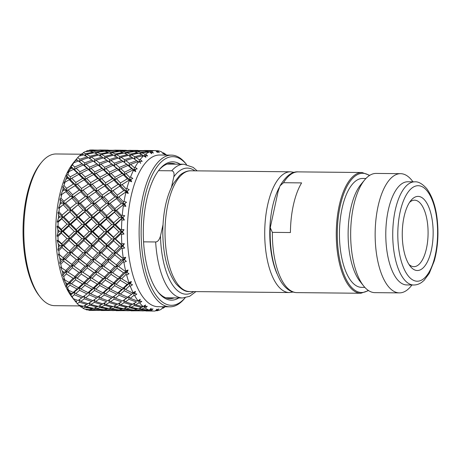<?xml version="1.0" encoding="UTF-8"?>
<svg xmlns="http://www.w3.org/2000/svg" width="461" height="461" viewBox="0 0 461 461"><rect width="100%" height="100%" fill="white"/><g stroke="black" fill="none" stroke-linecap="round" stroke-linejoin="round"><path stroke-width="0.69" d="M171.492 187.12L173.814 176.828C174.471 173.169 173.762 171.158 171.688 170.8L158.521 170.668M162.992 224.853L160.474 236.009C159.35 239.876 157.743 241.858 155.651 241.967L143.567 241.846M408.942 264.395A33.244 13.853 90.6 0 0 413.678 266.66A33.244 13.853 90.6 0 0 427.583 241.65A33.244 13.853 90.6 0 0 420.876 203.941A33.244 13.853 -89.4 0 0 414.347 200.178A33.244 13.853 -89.4 0 0 409.57 202.35M425.111 200.587A37.064 15.444 90.6 0 0 410.958 200.443A37.064 15.444 90.6 0 0 402.263 233.301A37.064 15.444 90.6 0 0 410.296 266.331A37.064 15.444 90.6 0 0 431.26 250.582A37.064 15.444 90.6 0 0 425.111 200.587M413.713 285.007L406.763 284.938A51.586 21.494 90.6 0 1 396.973 279.101A51.586 21.494 -89.4 0 1 386.52 220.98A51.586 21.494 -89.4 0 1 407.801 181.767L414.75 181.836A51.586 21.494 90.6 0 0 393.469 221.05A51.586 21.494 90.6 0 0 403.922 279.17A51.586 21.494 90.6 0 0 413.713 285.007C416.681 284.996 419.458 284.028 422.034 282.103L424.12 280.317L429.283 273.333L434.239 260.995C436.579 252.697 437.817 243.639 437.95 233.808C437.956 214.094 434.227 199.054 426.777 188.687C422.339 183.755 418.334 181.473 414.75 181.836M364.651 179.94L360.9 184.486A54.456 22.687 -89.4 0 0 348.124 232.759A54.456 22.687 -89.4 0 0 359.926 281.279L363.585 285.901A59.613 24.836 -89.4 0 1 350.665 232.782A59.613 24.836 -89.4 0 1 364.651 179.94A59.613 24.836 -89.4 0 1 376.101 173.422L400.586 173.67A59.613 24.836 -89.4 0 0 375.997 218.981A59.613 24.836 -89.4 0 0 388.076 286.143A59.613 24.836 90.6 0 0 399.387 292.885A59.613 24.836 90.6 0 0 410.837 286.373L411.978 284.99M400.586 173.67A59.613 24.836 -89.4 0 1 411.904 180.412L413.016 181.818M363.585 285.901A59.613 24.836 90.6 0 0 374.902 292.643L399.387 292.885M364.847 287.382L361.58 287.347A54.456 22.687 90.6 0 1 351.242 281.187A54.456 22.687 -89.4 0 1 340.212 219.839A54.456 22.687 -89.4 0 1 362.674 178.447L365.942 178.482M280.058 185.795L278.144 191.234L270.244 227.711L272.359 232.356L290.424 232.534A60.374 25.153 -89.4 0 1 301.609 182.896L283.55 182.712L280.058 185.795C285.918 176.021 291.94 171.383 298.123 171.878A60.374 25.153 90.6 0 0 283.55 182.712M185.166 297.766L184.533 298.532A75.852 31.602 -89.4 0 1 169.965 306.824A75.852 31.602 -89.4 0 1 155.57 298.244A75.852 31.602 -89.4 0 1 140.196 212.78A75.852 31.602 -89.4 0 1 171.492 155.126A75.852 31.602 -89.4 0 1 185.887 163.707L186.509 164.491A74.325 30.968 -89.4 0 0 144.812 197.227A74.325 30.968 -89.4 0 0 157.264 296.901A74.325 30.968 -89.4 0 0 185.155 297.766M79.799 305.92L54.64 305.666A75.852 31.602 -89.4 0 1 40.245 297.086A75.852 31.602 -89.4 0 1 23.805 229.497A75.852 31.602 -89.4 0 1 41.599 162.255A75.852 31.602 -89.4 0 1 56.167 153.968L81.205 154.222M41.599 162.255L40.487 163.603A74.325 30.968 -89.4 0 0 23.05 229.492A74.325 30.968 -89.4 0 0 39.162 295.714L40.245 297.086M125.634 153.79L126.752 152.62L130.094 154.101L129.581 156.492L131.287 154.706L134.693 156.636L134.272 159.126L135.92 157.397L143.832 155.657A80.249 33.434 90.6 0 0 140.173 159.518L139.401 159.765L139.078 162.335L136.75 160.647L129.334 163.321L129.103 165.948L130.619 164.387L138.012 161.604L139.078 162.335L140.069 161.31L142.184 161.327L140.173 159.518M135.92 157.397L139.401 159.765M131.287 154.706L138.911 153.219L143.141 155.541M134.693 156.636L142.282 154.815M126.752 152.62L134.41 151.594L138.369 153.311M130.094 154.101L137.724 152.729M121.399 152.049L122.251 151.168L129.956 150.609L133.667 151.681M122.251 151.168L125.565 152.176L133.246 151.277M117.29 150.874L117.809 150.349L125.501 150.269L128.988 150.661M117.809 150.349L121.082 150.891L128.786 150.459M113.285 150.246L123.122 150.257M138.012 161.604L133.241 158.163L125.755 160.537L129.334 163.321M110.749 153.64L111.862 152.47L115.198 153.951L114.685 156.342L116.397 154.556L119.808 156.486L119.387 158.976L121.036 157.247L124.51 159.615L124.182 162.186L125.755 160.537M124.51 159.615L132.007 157.362L133.085 158.209M121.036 157.247L128.59 155.311L132.007 157.362M119.808 156.486L127.392 154.666L128.25 155.392M116.397 154.556L124.026 153.069L127.392 154.666M115.198 153.951L122.839 152.579L123.485 153.161M111.862 152.47L119.52 151.444L122.839 152.579M106.508 151.9L107.367 151.018L110.68 152.026L110.312 153.438M110.68 152.026L118.35 151.127L118.777 151.531M107.367 151.018L115.071 150.465L118.35 151.127M102.4 150.724L102.918 150.2L106.191 150.741L105.892 151.686M106.191 150.741L114.103 150.511M102.918 150.2L113.902 150.309M98.4 150.096L101.754 150.09L101.581 150.551M101.754 150.09L108.231 150.107M130.619 164.387L134.301 167.574L135.05 167.239A80.249 33.434 90.6 0 1 138.381 161.886M95.859 153.49L96.971 152.32L100.314 153.801L99.801 156.193L101.512 154.406L104.929 156.337L104.503 158.826L106.151 157.097L109.62 159.466L109.292 162.036L110.871 160.388L114.449 163.171L114.219 165.799L115.74 164.237L119.411 167.424L119.278 170.08L124.499 174.846L125.911 173.503L133.068 169.965L134.168 170.23L131.725 168.732L124.533 172.178L124.499 174.846L121.998 173.469L114.956 177.255L115.02 179.917L116.374 178.701L123.387 174.823L124.499 174.846L129.916 180.067L127.369 178.81L120.454 182.913L120.621 185.547L128.803 180.286L132.826 178.453L130.567 177.007L129.846 177.404L129.916 180.067L131.627 181.772L130.768 179.312M85.429 153.651L93.07 152.28L89.751 151.145L84.933 151.75A80.249 33.434 90.6 0 0 83.32 152.683L85.429 153.651L84.916 156.043L86.628 154.256L90.039 156.187L89.618 158.676L91.261 156.953L94.73 159.316L94.401 161.886L95.986 160.238L99.564 163.021L99.334 165.649L100.85 164.087L104.52 167.274L104.388 169.93L105.846 168.472L109.649 172.028L109.62 174.702L111.026 173.353L118.172 169.815L119.278 170.08L120.73 168.622L128.014 165.447L129.103 165.948L126.712 164.346L119.411 167.424M115.74 164.237L123.122 161.454L124.182 162.186L121.865 160.497L114.449 163.171M134.301 167.574L134.168 170.23L129.103 165.948L118.362 158.014L110.871 160.388M109.62 159.466L117.129 157.213L118.2 158.06M106.151 157.097L113.7 155.161L117.129 157.213M104.929 156.337L112.496 154.516L113.354 155.242M101.512 154.406L109.148 152.919L112.496 154.516M100.314 153.801L107.955 152.43L108.6 153.012M96.971 152.32L104.635 151.294L107.955 152.43M91.63 151.75L92.482 150.868L95.796 151.876L95.427 153.288M95.796 151.876L103.46 150.978L103.886 151.381M92.482 150.868L100.187 150.315L103.46 150.978M91.313 150.591L99.017 150.159L90.898 149.981A80.249 33.434 90.6 0 0 89.25 150.211L91.313 150.591L91.013 151.536M93.341 149.958L92.436 149.963M133.068 169.965L133.454 170.328A80.249 33.434 90.6 0 0 130.567 177.007M125.911 173.503L129.846 177.404M128.014 165.447L131.725 168.732M120.73 168.622L124.533 172.178M123.122 161.454L126.712 164.346M109.649 172.028L116.84 168.582L119.278 170.08L111.827 164.197L104.52 167.274M105.846 168.472L113.129 165.297L114.219 165.799L106.969 160.347L99.564 163.021M100.85 164.087L108.226 161.304L109.292 162.036L103.477 157.864L95.986 160.238M94.73 159.316L102.244 157.063L103.316 157.916M91.261 156.953L98.81 155.011L102.244 157.063M90.039 156.187L97.605 154.366L98.464 155.098M86.628 154.256L94.257 152.77L97.605 154.366M93.716 152.862L93.07 152.28M86.489 151.035L88.575 150.828L87.676 150.614A80.249 33.434 90.6 0 0 86.489 151.035L85.74 151.64M89.002 151.231L88.575 150.828M128.803 180.286L129.224 180.718A80.249 33.434 90.6 0 0 126.867 188.497L126.181 188.958L126.447 191.54L123.813 190.56L117.227 195.187L117.59 197.7L129.23 189.69L126.867 188.497M121.934 184.463L126.181 188.958M123.387 174.823L127.369 178.81M116.374 178.701L120.454 182.913M118.172 169.815L121.998 173.469M111.026 173.353L114.956 177.255M113.129 165.297L116.84 168.582M108.226 161.304L111.827 164.197M77.655 157.645L79.845 159.172L87.359 156.913L83.931 154.867L79.177 156.043A80.249 33.434 90.6 0 0 77.655 157.645L76.232 159.345A80.249 33.434 90.6 0 0 75.172 160.745L73.812 162.716A80.249 33.434 90.6 0 0 72.429 164.94L74.745 166.974L74.613 169.631L76.077 168.173L79.88 171.728L79.845 174.402L81.251 173.054L85.176 176.961L85.245 179.617L86.599 178.401L90.69 182.614L90.857 185.247L92.165 184.164L96.395 188.658L96.66 191.24L97.928 190.301L102.342 195.038L102.705 197.55L103.944 196.761L108.525 201.705L108.98 204.125L123.479 193.551M103.944 196.761L120.621 185.547L118.028 184.423L111.285 188.808L111.55 191.39L108.923 190.41L102.342 195.038M97.928 190.301L113.913 180.136L115.02 179.917L112.478 178.661L105.575 182.763L105.742 185.397L103.143 184.273L96.395 188.658M92.165 184.164L108.508 174.673L109.62 174.702L107.119 173.319L100.06 177.105L100.129 179.767L97.588 178.511L90.69 182.614M86.599 178.401L93.623 174.523L94.736 174.552L96.142 173.203L103.281 169.665L104.388 169.93L101.944 168.432L94.764 171.878L94.736 174.552L92.235 173.169L85.176 176.961M81.251 173.054L88.391 169.515L89.497 169.781L90.961 168.323L98.245 165.147L99.334 165.649L96.948 164.047L89.63 167.124L89.497 169.781L87.054 168.282L79.88 171.728M76.077 168.173L83.36 164.998L84.449 165.499L85.959 163.937L93.341 161.154L94.401 161.886L92.079 160.198L84.68 162.877L84.449 165.499L82.064 163.897L74.745 166.974M125.363 192.225L128.285 193.464L109.62 174.702L99.334 165.649L92.079 160.198L88.587 157.714L81.101 160.088L84.68 162.877M79.845 159.172L79.523 161.736L81.101 160.088M88.431 157.76L87.359 156.913M80.658 154.677L82.721 154.216L81.804 153.749A80.249 33.434 90.6 0 0 80.658 154.677L79.419 155.979M83.579 154.948L82.721 154.216M118.829 196.91L123.415 201.855L124.067 201.353A80.249 33.434 90.6 0 1 125.813 192.715M119.52 186.002L123.813 190.56M112.818 190.451L117.227 195.187M113.913 180.136L118.028 184.423M107.056 184.314L111.285 188.808M108.508 174.673L112.478 178.661M101.483 178.551L105.575 182.763M103.281 169.665L107.119 173.319M96.142 173.203L100.06 177.105M98.245 165.147L101.944 168.432M90.961 168.323L94.764 171.878M93.341 161.154L96.948 164.047M85.959 163.937L89.63 167.124M72.429 164.94L71.075 166.594L71.15 167.21A80.249 33.434 90.6 0 0 70.205 169.043L67.871 172.794L69.012 171.555A80.249 33.434 90.6 0 0 67.807 174.333L70.291 176.811L70.36 179.467L71.72 178.251L75.8 182.47L75.967 185.097L77.275 184.014L81.505 188.509L81.77 191.09L83.043 190.151L87.463 194.894L87.821 197.4L89.059 196.611L93.629 201.555L94.084 203.975L95.294 203.347L100.072 208.458L100.613 210.763L101.8 210.297L106.756 215.535L107.384 217.707L123.871 204.275L121.174 203.606L114.95 208.608L115.498 210.913L126.51 202.258L124.067 201.353M67.807 174.333L66.574 175.791L66.718 177.105A80.249 33.434 90.6 0 0 65.923 179.306L63.872 183.242L64.926 182.279A80.249 33.434 90.6 0 0 63.946 185.518L66.62 188.359L66.885 190.94L68.165 190.001L72.573 194.744L72.936 197.25L74.169 196.461L78.745 201.405L79.2 203.825L80.41 203.197L85.187 208.309L85.729 210.614L86.916 210.147L91.866 215.385L92.494 217.557L108.98 204.125L117.59 197.7L114.916 196.87L108.525 201.705M63.946 185.518L62.817 186.734L63.076 188.705A80.249 33.434 90.6 0 0 62.454 191.206L60.702 195.199L61.693 194.548A80.249 33.434 90.6 0 0 60.967 198.144L63.86 201.255L64.315 203.676L65.525 203.047L70.297 208.159L70.844 210.464L72.025 209.997L76.975 215.235L77.604 217.408L94.084 203.975L108.537 193.441M73.812 162.716L78.456 161.004L79.523 161.736L77.194 160.048L75.172 160.745M122.856 205.41L123.341 205.934A80.249 33.434 90.6 0 0 122.263 215.154L121.646 215.685L122.274 217.857L119.543 217.523L113.706 222.732L114.414 224.761L115.578 224.634L124.758 215.736L122.263 215.154M116.685 210.447L121.646 215.685M116.535 198.616L121.174 203.606M110.179 203.497L114.95 208.608M110.473 192.076L114.916 196.87M104.641 185.852L108.923 190.41M99.017 179.986L103.143 184.273M93.623 174.523L97.588 178.511M88.391 169.515L92.235 173.169M83.36 164.998L87.054 168.282M78.456 161.004L82.064 163.897M60.967 198.144L59.918 199.071L60.345 201.641A80.249 33.434 90.6 0 0 59.913 204.356L58.461 208.274L59.411 207.957A80.249 33.434 90.6 0 0 58.962 211.795L62.091 215.085L62.719 217.258L63.895 216.964L69.052 222.288L69.761 224.311L77.604 217.408L78.773 217.114L83.937 222.433L84.645 224.461L92.494 217.557L93.658 217.264L98.821 222.582L99.53 224.611L100.694 224.484L106.042 229.849L106.819 231.71L124.758 215.736M58.962 211.795L57.977 212.412L58.61 215.489A80.249 33.434 90.6 0 0 58.386 218.335L57.222 222.058L58.161 222.081A80.249 33.434 90.6 0 0 58 226.034L61.376 229.399L62.16 231.261L69.761 224.311L70.913 224.184L76.261 229.549L77.045 231.41L84.645 224.461L85.804 224.334L91.145 229.699L91.929 231.56L107.384 217.707L108.548 217.413L114.524 212.262L115.498 210.913L112.778 210.406L106.756 215.535M101.8 210.297L108.98 204.125L106.289 203.457L100.072 208.458M95.294 203.347L102.705 197.55L100.037 196.726L93.629 201.555M57.222 222.058L79.2 203.825L93.589 193.332M89.059 196.611L96.66 191.24L94.032 190.26L87.463 194.894M83.043 190.151L90.857 185.247L88.258 184.129L81.505 188.509M77.275 184.014L84.133 179.836L85.245 179.617L82.692 178.361L75.8 182.47M71.72 178.251L78.733 174.373L79.845 174.402L77.35 173.019L70.291 176.811M69.012 171.555L73.512 169.366L74.613 169.631L72.17 168.132L70.205 169.043M121.358 219.407L121.888 219.955A80.249 33.434 90.6 0 0 121.502 229.457L120.932 229.999L121.716 231.86L118.967 231.866L113.527 237.121L114.374 238.804L115.538 239.017L120.92 233.773L121.716 231.86L122.447 231.889L124.032 229.705L121.502 229.457M115.578 224.634L120.932 229.999M114.524 212.262L119.543 217.523M108.548 217.413L113.706 222.732M107.96 205.26L112.778 210.406M101.651 198.466L106.289 203.457M95.577 191.926L100.037 196.726M89.757 185.702L94.032 190.26M84.133 179.836L88.258 184.129M78.733 174.373L82.692 178.361M73.512 169.366L77.35 173.019M58 226.034L57.049 226.316L57.925 229.809A80.249 33.434 90.6 0 0 57.919 232.696L57.026 236.101L62.16 231.261L63.318 231.307L68.873 236.672L69.72 238.354L77.045 231.41L78.197 231.457L83.758 236.821L84.611 238.504L91.929 231.56L93.082 231.606L98.642 236.971L99.495 238.654L100.654 238.873L106.399 244.192L107.309 245.678L124.032 229.705M57.026 236.101L57.971 236.47A80.249 33.434 90.6 0 0 58.109 240.412L61.734 243.742L62.644 245.229L69.72 238.354L70.879 238.573L76.618 243.892L77.529 245.379L84.611 238.504L85.769 238.723L91.503 244.042L92.413 245.529L106.819 231.71L107.972 231.756L113.556 226.501L114.414 224.761L111.666 224.593L106.042 229.849M100.694 224.484L106.468 219.257L107.384 217.707L104.653 217.373L98.821 222.582M93.658 217.264L99.639 212.112L100.613 210.763L97.893 210.256L91.866 215.385M86.916 210.147L94.084 203.975L91.393 203.307L85.187 208.309M80.41 203.197L87.821 197.4L85.152 196.576L78.745 201.405M58.461 208.274L78.773 193.124M74.169 196.461L81.77 191.09L79.136 190.111L72.573 194.744M68.165 190.001L75.967 185.097L73.374 183.979L66.62 188.359M64.926 182.279L69.248 179.686L70.36 179.467L67.807 178.211L65.923 179.306M120.92 233.773L121.491 234.326A80.249 33.434 90.6 0 0 121.819 243.806L121.289 244.342L122.2 245.828L119.462 246.174L114.42 251.297L115.383 252.588L116.57 253.141L121.56 248.047L122.2 245.828L122.937 246.07L124.361 243.708L121.819 243.806M115.538 239.017L121.289 244.342M113.556 226.501L118.967 231.866M107.972 231.756L113.527 237.121M106.468 219.257L111.666 224.593M99.639 212.112L104.653 217.373M93.07 205.11L97.893 210.256M86.766 198.316L91.393 203.307M80.692 191.776L85.152 196.576M74.866 185.553L79.136 190.111M69.248 179.686L73.374 183.979M58.109 240.412L57.176 240.348L58.317 244.146A80.249 33.434 90.6 0 0 58.524 246.975L57.873 249.948L62.644 245.229L63.814 245.615L70.729 252.138L77.529 245.379L78.698 245.765L85.613 252.288L92.413 245.529L93.583 245.915L100.498 252.438L101.685 252.991L108.831 259.168L124.361 243.708M57.873 249.948L58.858 250.651A80.249 33.434 90.6 0 0 59.285 254.46L64.165 258.719L70.729 252.138L71.91 252.691L79.05 258.869L85.613 252.288L86.801 252.841L93.935 259.019L107.309 245.678L108.473 246.065L113.654 240.878L114.374 238.804L111.625 238.982L106.399 244.192M100.654 238.873L106.03 233.623L106.819 231.71L104.077 231.716L98.642 236.971M93.082 231.606L98.671 226.351L99.53 224.611L96.781 224.444L91.145 229.699M85.804 224.334L91.572 219.108L92.494 217.557L89.762 217.223L83.937 222.433M78.773 217.114L84.761 211.962L85.729 210.614L83.009 210.107L76.975 215.235M72.025 209.997L79.2 203.825L76.503 203.157L70.297 208.159M65.525 203.047L72.936 197.25L70.268 196.426L63.86 201.255M60.702 195.199L63.935 192.94M61.693 194.548L66.885 190.94L64.252 189.961L62.454 191.206M121.56 248.047L122.171 248.583A80.249 33.434 90.6 0 0 123.202 257.734L122.712 258.246L123.721 259.318L121.024 259.992L116.356 264.816L118.638 266.539L123.254 261.762L123.721 259.318L124.482 259.762L125.72 257.301L123.202 257.734M116.57 253.141L122.712 258.246M113.654 240.878L119.462 246.174M108.473 246.065L114.42 251.297M106.03 233.623L111.625 238.982M98.671 226.351L104.077 231.716M91.572 219.108L96.781 224.444M84.761 211.962L89.762 217.223M78.18 204.961L83.009 210.107M71.881 198.167L76.503 203.157M65.808 191.626L70.268 196.426M59.285 254.46L58.34 254.057L59.769 258.027A80.249 33.434 90.6 0 0 60.184 260.719L59.746 263.168L64.165 258.719L72.752 265.219L79.05 258.869L87.636 265.369L93.935 259.019L111.332 271.736L125.72 257.301M59.746 263.168L60.789 264.176A80.249 33.434 90.6 0 0 61.497 267.726L66.672 271.287L72.752 265.219L81.551 271.437L87.636 265.369L96.441 271.587L108.831 259.168L110.029 259.883L114.829 254.927L115.383 252.588L112.657 253.101L107.816 258.097M101.685 252.991L106.67 247.897L107.309 245.678L104.578 246.03L99.536 251.153M93.583 245.915L98.775 240.728L99.495 238.654L96.747 238.833L91.503 244.042M85.769 238.723L91.134 233.473L91.929 231.56L89.186 231.566L83.758 236.821M78.197 231.457L83.787 226.201L84.645 224.461L81.902 224.3L76.261 229.549M70.913 224.184L76.687 218.958L77.604 217.408L74.872 217.073L69.052 222.288M63.895 216.964L69.87 211.812L70.844 210.464L68.124 209.957L62.091 215.085M59.411 207.957L64.315 203.676L61.618 203.007L59.913 204.356M114.829 254.927L121.024 259.992M110.029 259.883L116.356 264.816M106.67 247.897L112.657 253.101M123.254 261.762L123.905 262.274A80.249 33.434 90.6 0 0 125.605 270.797L125.15 271.27L126.228 271.886L123.588 272.866L119.272 277.24L121.681 278.79L125.945 274.485L126.228 271.886L127.023 272.52L128.077 270.037L125.605 270.797M118.638 266.539L125.15 271.27M98.775 240.728L104.578 246.03M91.134 233.473L96.747 238.833M83.787 226.201L89.186 231.566M76.687 218.958L81.902 224.3M69.87 211.812L74.872 217.073M63.295 204.811L68.124 209.957M61.497 267.726L60.506 266.994L62.235 271.022A80.249 33.434 90.6 0 0 62.846 273.477L62.575 275.321L66.672 271.287L75.719 277.176L81.551 271.437L90.604 277.326L96.441 271.587L106.796 278.64L113.631 282.841L114.743 282.985L128.077 270.037M62.575 275.321L63.699 276.606A80.249 33.434 90.6 0 0 64.661 279.781L68.971 282.391L70.078 282.535L75.719 277.176L83.85 282.541L84.962 282.685L90.604 277.326L98.74 282.691L99.847 282.835L111.332 271.736L112.593 272.756L117.031 268.198L117.405 265.669L114.731 266.498L110.254 271.12M103.754 266.389L108.364 261.612L108.831 259.168L106.134 259.843L101.472 264.672M95.139 259.733L99.945 254.777L100.498 252.438L97.778 252.951L92.926 257.947M86.801 252.841L91.774 247.747L92.413 245.529L89.682 245.88L84.651 251.003M78.698 245.765L83.89 240.579L84.611 238.504L81.862 238.683L76.618 243.892M70.879 238.573L76.249 233.324L77.045 231.41L74.296 231.416L68.873 236.672M63.318 231.307L68.902 226.051L69.761 224.311L67.018 224.15L61.376 229.399M58.161 222.081L61.803 218.808L62.719 217.258L59.982 216.924L58.386 218.335M108.364 261.612L114.731 266.498M99.945 254.777L106.134 259.843M117.031 268.198L123.588 272.866M112.593 272.756L119.272 277.24M91.774 247.747L97.778 252.951M125.945 274.485L126.631 274.946A80.249 33.434 90.6 0 0 128.947 282.581L128.527 282.991L129.633 283.135L127.08 284.391L123.081 288.171L124.193 288.073L125.594 289.491L129.553 285.803L129.633 283.135L130.486 283.941L131.356 281.515L128.947 282.581M121.681 278.79L128.527 282.991M83.89 240.579L89.682 245.88M76.249 233.324L81.862 238.683M68.902 226.051L74.296 231.416M61.803 218.808L67.018 224.15M64.661 279.781L63.612 278.744L65.641 282.697A80.249 33.434 90.6 0 0 66.424 284.846L66.275 286.022L70.078 282.535L71.432 283.832L78.428 287.722L79.54 287.624L84.962 282.685L86.316 283.982L93.312 287.871L94.43 287.773L99.847 282.835L101.195 284.132L108.197 288.021L109.309 287.923L110.709 289.347L117.837 292.891L118.944 292.551L131.356 281.515M66.275 286.022L67.502 287.549A80.249 33.434 90.6 0 0 68.689 290.246L73.178 292.441L74.284 292.107L79.54 287.624L80.934 289.047L88.057 292.591L89.169 292.257L94.43 287.773L95.825 289.197L102.947 292.741L104.053 292.407L114.743 282.985L116.086 284.281L120.188 280.265L120.373 277.626L117.768 278.749L113.631 282.841M106.796 278.64L111.055 274.335L111.332 271.736L108.698 272.716L104.393 277.09M97.703 272.607L102.146 268.048L102.521 265.519L99.847 266.349L95.364 270.97M88.846 266.222L93.468 261.462L93.935 259.019L91.243 259.693L86.587 264.522M80.254 259.583L85.06 254.628L85.613 252.288L82.894 252.801L78.036 257.797M71.91 252.691L76.889 247.597L77.529 245.379L74.791 245.73L69.767 250.853M63.814 245.615L69 240.429L69.72 238.354L66.978 238.533L61.734 243.742M57.971 236.47L61.365 233.174L62.16 231.261L59.406 231.266L57.919 232.696M102.146 268.048L108.698 272.716M93.468 261.462L99.847 266.349M111.055 274.335L117.768 278.749M85.06 254.628L91.243 259.693M120.188 280.265L127.08 284.391M116.086 284.281L123.081 288.171M76.889 247.597L82.894 252.801M129.553 285.803L130.273 286.206A80.249 33.434 90.6 0 0 133.125 292.695L132.733 293.04L133.84 292.7L127.657 297.253L128.746 296.682L130.256 298.313L133.955 295.351L133.84 292.7L134.75 293.651L135.442 291.369L133.125 292.695M125.594 289.491L132.733 293.04M69 240.429L74.791 245.73M61.365 233.174L66.978 238.533M68.689 290.246L67.554 288.932L69.87 292.683A80.249 33.434 90.6 0 0 70.804 294.452L70.723 294.931L74.284 292.107L75.737 293.634L83.003 296.803L89.169 292.257L90.621 293.784L97.888 296.953L104.053 292.407L105.506 293.934L112.772 297.103L113.861 296.532L115.377 298.163L122.741 300.935L135.442 291.369M70.723 294.931L72.072 296.642A80.249 33.434 90.6 0 0 73.443 298.78L78.076 300.486L84.092 296.233L85.596 297.864L92.961 300.635L98.977 296.383L100.486 298.013L107.851 300.785L118.944 292.551L120.39 294.083L124.211 290.741L124.193 288.073L121.687 289.456L117.837 292.891M110.709 289.347L114.662 285.653L114.743 282.985L112.19 284.241L108.197 288.021M101.195 284.132L105.31 280.115L105.488 277.476L102.889 278.6L98.74 282.691M91.912 278.49L96.159 274.186L96.441 271.587L93.808 272.566L89.509 276.946M82.819 272.457L87.262 267.899L87.636 265.369L84.962 266.199L80.473 270.82M73.933 266.055L78.583 261.312L79.05 258.869L76.347 259.543L71.703 264.372M65.376 259.434L70.176 254.478L70.729 252.138L68.009 252.651L63.157 257.647M58.858 250.651L62.005 247.448L62.644 245.229L59.907 245.58L58.524 246.975M96.159 274.186L102.889 278.6M87.262 267.899L93.808 272.566M105.31 280.115L112.19 284.241M78.583 261.312L84.962 266.199M114.662 285.653L121.687 289.456M70.176 254.478L76.347 259.543M124.211 290.741L131.385 294.193M120.39 294.083L127.657 297.253M62.005 247.448L68.009 252.651M133.955 295.351L134.704 295.68A80.249 33.434 90.6 0 0 138 300.826L137.632 301.085L130.256 298.313M129.65 305.983L130.872 307.32L134.289 305.637L133.88 303.171L135.517 304.957L139.015 302.831L138.703 300.284L139.689 301.344L140.213 299.27L138 300.826M114.766 305.833L115.982 307.17L119.405 305.487L119.001 303.021L120.638 304.807L124.124 302.681L123.807 300.134L125.375 301.846L132.843 304.197L136.393 301.967L128.965 299.293L128.746 296.682L123.421 300.451M125.375 301.846L128.965 299.293M115.377 298.163L119.065 295.201L118.944 292.551L112.772 297.103M105.506 293.934L109.332 290.597L109.309 287.923L106.802 289.306L102.947 292.741M95.825 289.197L99.766 285.503L99.847 282.835L97.3 284.091L93.312 287.871M86.316 283.982L90.425 279.971L90.604 277.326L88.005 278.45L83.85 282.541M77.022 278.34L81.274 274.036L81.551 271.437L78.917 272.416L74.619 276.796M67.94 272.307L72.377 267.749L72.752 265.219L70.078 266.049L65.595 270.67M60.789 264.176L63.699 261.162L64.165 258.719L61.463 259.393L60.184 260.719M139.015 302.831L139.781 303.073L141.809 301.287L139.689 301.344M135.517 304.957L143.423 306.703A80.249 33.434 -89.4 0 1 139.781 303.073M90.425 279.971L97.3 284.091M81.274 274.036L88.005 278.45M99.766 285.503L106.802 289.306M72.377 267.749L78.917 272.416M109.332 290.597L116.5 294.043M63.699 261.162L70.078 266.049M119.065 295.201L126.349 298.273M140.207 308.138L141.21 309.222L144.57 307.988L144.068 305.626L145.14 306.772L145.515 304.975L143.423 306.703M130.872 307.32L138.49 308.784L142.651 306.772M120.638 304.807L128.181 306.721L132.618 304.133M99.876 305.683L101.097 307.02L104.52 305.338L104.117 302.871L105.748 304.658L109.228 302.531L108.917 299.984L110.484 301.696L117.964 304.047L121.508 301.817L114.08 299.143L113.861 296.532L108.566 300.272M110.484 301.696L114.08 299.143M100.486 298.013L104.169 295.052L104.053 292.407L97.888 296.953M90.621 293.784L94.447 290.447L94.43 287.773L91.918 289.156L88.057 292.591M80.934 289.047L84.882 285.353L84.962 282.685L82.41 283.941L78.428 287.722M71.432 283.832L75.535 279.821L75.719 277.176L73.12 278.3L68.971 282.391M63.699 276.606L66.39 273.886L66.672 271.287L64.027 272.272L62.846 273.477M144.57 307.988L145.353 308.144L147.238 306.265L145.14 306.772M141.21 309.222L149.214 310.138A80.249 33.434 -89.4 0 1 145.353 308.144M134.289 305.637L141.867 307.435M124.124 302.681L131.61 304.917M84.882 285.353L91.918 289.156M75.535 279.821L82.41 283.941M94.447 290.447L101.604 293.893M66.39 273.886L73.12 278.3M104.169 295.052L111.464 298.123M146.794 310.593L147.145 310.956L150.436 310.674L150.021 309.371M135.989 309.567L136.71 310.334L144.402 310.858L148.044 310.126M136.71 310.334L140.023 309.573L139.7 308.334M125.323 307.988L126.326 309.072L133.984 310.063L137.868 308.674M126.326 309.072L129.674 307.839L129.316 306.156M115.982 307.17L123.606 308.634L127.766 306.623M105.748 304.658L113.291 306.571L117.734 303.983M84.997 305.534L86.219 306.87L89.636 305.188L89.227 302.721L90.857 304.508L94.344 302.381L94.027 299.834L95.6 301.546L103.08 303.897L106.612 301.667L99.196 298.993L98.977 296.383L93.704 300.105M95.6 301.546L99.196 298.993M85.596 297.864L89.284 294.902L89.169 292.257L83.003 296.803M75.737 293.634L79.557 290.297L79.54 287.624L77.033 289.007L73.178 292.441M67.502 287.549L69.997 285.203L70.078 282.535L67.519 283.792L66.424 284.846M150.436 310.674L151.225 310.726L152.966 308.824L150.92 309.757L151.168 308.3L149.214 310.138M147.145 310.956L154.118 311.06A80.249 33.434 -89.4 0 1 151.225 310.726M155.553 310.645L157.218 310.743L158.82 308.876L156.855 310.207L157.005 309.129L155.19 311.025A80.249 33.434 -89.4 0 1 154.118 311.06M140.023 309.573L147.704 310.443M129.674 307.839L137.297 309.181M119.405 305.487L126.977 307.285M109.228 302.531L116.725 304.767M79.557 290.297L86.714 293.743M69.997 285.203L77.033 289.007M89.284 294.902L96.585 297.973M156.429 310.783L156.1 310.074M143.308 310.847L145.878 310.714M131.909 310.443L132.261 310.806L143.348 310.806M132.261 310.806L135.54 310.524L135.298 309.752M121.099 309.417L121.819 310.184L129.518 310.708L133.16 309.976M121.819 310.184L125.138 309.423L124.816 308.184M110.438 307.833L111.441 308.922L119.088 309.913L122.983 308.524M111.441 308.922L114.783 307.689L114.426 306.006M101.097 307.02L108.721 308.484L112.87 306.473M90.857 304.508L98.4 306.421L102.849 303.834M75.783 301.753L77.258 303.603L79.459 302.232L79.148 299.685L80.721 301.396L88.195 303.747L92.915 300.618M80.721 301.396L84.311 298.843L84.092 296.233L78.831 299.95M72.072 296.642L74.4 294.752L74.284 292.107L70.804 294.452M162.128 308.23L163.142 308.19L164.6 306.421L162.745 308.104L162.825 307.447L161.16 309.337A80.249 33.434 -89.4 0 1 157.218 310.743M145.976 310.973L148.367 310.991M135.54 310.524L143.233 310.921M125.138 309.423L132.814 310.293M114.783 307.689L122.413 309.031M104.52 305.338L112.086 307.135M94.344 302.381L101.841 304.617M74.4 294.752L81.701 297.823M128.423 310.702L130.993 310.564M117.025 310.293L117.376 310.662L128.463 310.656M117.376 310.662L120.649 310.374L120.407 309.608M106.214 309.273L106.935 310.034L114.639 310.558L118.264 309.827M106.935 310.034L110.254 309.273L109.931 308.034M95.548 307.683L96.545 308.772L104.203 309.763L108.099 308.374M96.545 308.772L99.893 307.539L99.541 305.862M86.219 306.87L93.837 308.334L97.98 306.323M77.258 303.603A80.249 33.434 -89.4 0 0 78.773 305.113L83.516 306.271L87.965 303.684M75.316 301.344A80.249 33.434 -89.4 0 0 75.846 301.995L76.814 301.361L74.791 300.664A80.249 33.434 90.6 0 0 75.316 301.344L72.198 297.408A75.852 31.602 90.6 0 1 55.758 229.82A75.852 31.602 90.6 0 1 73.558 162.577L76.209 159.362M165.073 306.772A80.249 33.434 -89.4 0 1 163.142 308.19M131.091 310.829L133.483 310.841M120.649 310.374L128.348 310.772M110.254 309.273L117.918 310.144M99.893 307.539L107.534 308.882M89.636 305.188L97.19 306.986M79.459 302.232L86.956 304.467M113.539 310.553L116.109 310.414M102.135 310.144L102.486 310.512L113.585 310.507M102.486 310.512L105.759 310.224L105.517 309.458M91.336 309.124L92.05 309.884L99.749 310.409L103.373 309.677M92.05 309.884L95.369 309.124L95.047 307.885M81.902 307.014L82.899 308.202A80.249 33.434 -89.4 0 0 84.507 309.031L89.319 309.613L93.214 308.23M82.899 308.202L85.008 307.389L84.657 305.712M79.113 305.199L80.249 306.381A80.249 33.434 -89.4 0 0 81.39 307.233L83.095 306.173M116.207 310.679L118.598 310.691M105.759 310.224L113.469 310.622M95.369 309.124L103.028 309.994M85.008 307.389L92.649 308.732M98.654 310.403L101.224 310.265M88.287 309.711L88.812 310.293A80.249 33.434 -89.4 0 0 90.465 310.42L98.7 310.357M88.812 310.293L90.88 310.074L90.633 309.308M85.441 309.158L86.057 309.642A80.249 33.434 -89.4 0 0 87.244 309.994L88.489 309.527M101.322 310.53L103.702 310.541M90.88 310.074L98.585 310.472M162.445 152.885L163.563 152.896A80.249 33.434 90.6 0 1 166.594 155.08M155.818 150.782L157.656 150.724A80.249 33.434 90.6 0 1 161.586 151.876L163.246 153.813L163.165 153.069L165.009 154.723L163.563 152.896M143.06 150.545L146.408 150.54L146.235 151.001M146.408 150.54L152.902 150.557M147.059 151.173L147.578 150.649L155.628 150.574A80.249 33.434 90.6 0 0 151.657 151.127L150.868 151.191L150.419 152.597M155.472 150.568L154.856 150.563L155.628 150.574L157.431 152.499L157.287 151.346L159.241 152.637L157.656 150.724M147.578 150.649L150.868 151.191M140.081 153.732L140.449 152.326L148.131 151.427L148.557 151.83M143.832 155.657L145.912 157.397L145.549 155.536L144.472 156.642L144.984 154.245L145.768 154.089A80.249 33.434 90.6 0 1 149.646 151.848L141.631 152.77L140.519 153.939M135.672 151.992L135.972 151.041L143.872 150.81M148.131 151.427L144.84 150.759L137.142 151.317L136.283 152.199M131.356 150.851L131.529 150.39L138.018 150.407M143.671 150.609L132.693 150.499L132.174 151.024M136.064 150.378L128.17 150.395M129.593 150.309L131.529 150.39M76.232 159.345L77.194 160.048M132.693 150.499L135.972 151.041M71.15 167.21L72.17 168.132M137.142 151.317L140.449 152.326M66.718 177.105L67.807 178.211M141.631 152.77L144.984 154.245M63.076 188.705L64.252 189.961M60.345 201.641L61.618 203.007M58.61 215.489L59.982 216.924M58.317 244.146L59.907 245.58M57.925 229.809L59.406 231.266M59.769 258.027L61.463 259.393M62.235 271.022L64.027 272.272M65.641 282.697L67.519 283.792M69.87 292.683L71.83 293.594M80.249 306.381L82.306 306.836M86.057 309.642L88.143 309.844M133.454 170.328L135.764 171.653L135.09 169.325L137.194 168.893L135.05 167.239M129.224 180.718L131.627 181.772M128.285 193.464L127.248 190.958M123.341 205.934L125.859 206.355L124.631 203.883M121.888 219.955L124.424 220.035L123.018 217.673M121.491 234.326L124.021 234.061L122.447 231.889M122.171 248.583L124.672 247.983L122.937 246.07M123.905 262.274L126.349 261.358L124.482 259.762M126.631 274.946L128.999 273.748L127.023 272.52M130.273 286.206L132.538 284.76L130.486 283.941M134.704 295.68L136.854 294.037L134.75 293.651M171.492 155.126L159.679 155.005A75.852 31.602 90.6 0 0 128.389 212.665A75.852 31.602 90.6 0 0 143.757 298.123A75.852 31.602 -89.4 0 0 158.158 306.703L169.965 306.824M149.646 151.848L151.588 153.709L151.346 152.176L153.392 153.069L151.657 151.127M145.549 155.536L147.641 155.997L145.768 154.089M140.582 163.442L140.069 161.31M84.311 298.843L91.693 301.506M73.443 298.78L74.791 300.664M83.32 152.683L82.219 153.957M89.25 150.211L88.627 150.88M158.976 170.074A67.634 28.179 -89.4 0 1 171.406 163.344A67.634 28.179 -89.4 0 1 175.624 164.151M174.281 297.887A67.634 28.179 -89.4 0 1 170.051 298.607A67.634 28.179 -89.4 0 1 157.754 291.623M178.805 297.933A69.167 28.818 -89.4 0 1 158.296 292.326A69.167 28.818 -89.4 0 1 143.302 230.702A69.167 28.818 -89.4 0 1 159.529 169.383A69.167 28.818 -89.4 0 1 180.147 164.197M156.4 309.757L156.855 310.207M150.298 309.112L150.92 309.757M123.415 201.855L123.871 204.275L126.51 202.258M135.764 171.653L134.168 170.23L135.09 169.325M150.684 152.85L151.346 152.176M156.861 150.689L156.492 151.508M156.786 151.819L157.287 151.346M125.565 152.176L125.196 153.588M162.773 152.764L162.589 153.052M162.842 153.352L163.165 153.069M121.082 150.891L120.782 151.836M116.645 150.24L116.472 150.701M58.34 254.057L75.039 266.879M57.176 240.348L70.729 252.138L89.999 267.08M57.049 226.316L77.529 245.379L93.935 259.019L104.941 267.265M57.977 212.412L77.045 231.41L92.413 245.529L108.831 259.168L119.848 267.438M59.918 199.071L91.929 231.56L107.309 245.678L126.349 261.358M62.817 186.734L99.53 224.611L124.672 247.983M66.574 175.791L107.384 217.707L124.021 234.061M71.075 166.594L85.245 179.617L124.424 220.035M77.707 160.428L84.449 165.499L94.736 174.552L125.859 206.355M160.474 236.009A63.053 26.271 90.6 0 0 174.275 287.266A63.053 26.271 90.6 0 0 193.672 291.583M195.942 291.606L189.598 296.337L182.562 297.967A66.874 27.862 -89.4 0 1 170.051 290.632A66.874 27.862 -89.4 0 1 169.867 290.407A66.874 27.862 -89.4 0 1 155.651 241.967M171.688 170.8A66.874 27.862 -89.4 0 1 183.904 164.231L167.176 164.064M194.882 170.841A63.053 26.271 90.6 0 0 173.814 176.828M276.98 273.673A56.553 23.563 -89.4 0 1 279.21 187.639M293.092 292.044L289.266 292.545A60.374 25.153 -89.4 0 1 277.81 285.716A60.374 25.153 -89.4 0 1 265.576 217.69A60.374 25.153 -89.4 0 1 290.482 171.797L190.785 170.795A60.374 25.153 -89.4 0 0 165.879 216.687A60.374 25.153 -89.4 0 0 178.113 284.714A60.374 25.153 -89.4 0 0 189.575 291.542C185.806 292.113 181.242 289.496 175.883 283.699C167.205 271.644 162.842 254.057 162.796 230.949C163.142 211.599 166.651 195.827 173.324 183.639L179.427 175.71C180.556 174.391 185.725 170.582 190.785 170.795M369.722 175.347L362.041 172.518A60.374 25.153 90.6 0 0 337.129 218.41A60.374 25.153 90.6 0 0 349.363 286.437A60.374 25.153 90.6 0 0 360.825 293.265L368.564 290.591M369.388 175.56A59.613 24.836 90.6 0 0 339.233 210.867A59.613 24.836 90.6 0 0 350.21 285.762A59.613 24.836 90.6 0 0 368.235 290.372M427.249 191.096A47.765 19.898 90.6 0 0 400.24 211.392A47.765 19.898 90.6 0 0 408.158 275.816A47.765 19.898 90.6 0 0 435.172 255.527A47.765 19.898 90.6 0 0 427.249 191.096M272.359 232.356A60.374 25.153 90.6 0 0 285.451 285.791A60.374 25.153 90.6 0 0 296.907 292.62L360.825 293.265M197.158 170.864L193.171 167.366L183.904 164.231M182.562 297.967L165.833 297.8M294.297 172.379L290.482 171.797M289.266 292.545L189.575 291.542M298.123 171.878L362.041 172.518M270.244 227.711C269.604 248.848 272.797 266.153 279.815 279.625C282.213 283.964 284.996 287.284 288.165 289.594C290.891 291.548 293.801 292.556 296.907 292.62M121.174 150.228L114.714 150.159M106.284 150.079L99.83 150.009M146.414 310.979L145.791 310.973M131.529 310.829L130.907 310.823M116.645 310.679L116.022 310.674M101.754 310.53L101.138 310.524M150.949 150.528L144.477 150.459"/></g></svg>
